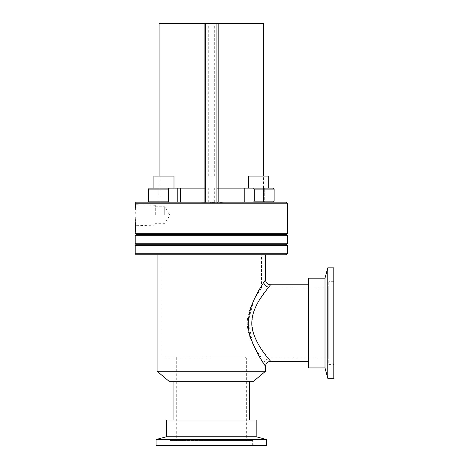 <?xml version="1.0" encoding="UTF-8"?>
<svg xmlns="http://www.w3.org/2000/svg" width="469" height="469" viewBox="0 0 469 469"><rect width="100%" height="100%" fill="white"/><g stroke="black" fill="none" stroke-linecap="round" stroke-linejoin="round"><path stroke-width="0.35" stroke-dasharray="2.35 1.76" d="M286.407 254.784L136.203 254.784M246.348 440.532L169.942 440.532L246.348 440.532L246.348 358.099L245.445 357.196L260.881 357.196C258.583 353.18 245.574 337.346 247.474 319.096C249.954 301.514 261.978 288.236 261.509 288.013C261.983 288.206 249.936 301.579 247.474 319.072C245.574 337.369 258.571 353.157 260.881 357.196L161.102 357.196L245.445 357.196L246.348 358.099L328.781 358.099L328.781 288.013L328.781 358.099M261.509 254.784L211.308 254.784L261.509 254.784L261.509 288.013L328.781 288.013M135.564 207.79L135.893 217.475M135.858 218.413L135.822 219.234M135.699 221.063L135.559 222.669M155.28 215.224L155.28 205.311L155.28 215.224M164.719 215.224L164.719 206.753L164.719 215.224M153.914 188.116L159.097 188.116L149.201 188.116L148.48 189.118L168.359 189.118L169.08 188.116L153.914 188.116L163.951 188.116L153.914 188.116L153.914 176.063L173.993 176.063L163.951 176.063L173.993 176.063L173.993 188.116L163.951 188.116L173.993 188.116M211.308 23.45L208.295 23.45L211.308 23.45M211.308 176.063L208.295 176.063L211.308 176.063M248.623 188.116L268.702 188.116L248.623 188.116L248.623 176.063L268.702 176.063M287.415 233.292L135.201 233.292M287.415 203.177L135.201 203.177M286.407 234.301L136.203 234.301M154.477 234.699L268.133 234.699L154.477 234.699M268.538 234.301L154.078 234.301L268.538 234.301M136.203 234.699L286.407 234.699M287.415 235.708L135.201 235.708M287.415 243.739L135.201 243.739M286.407 244.742L136.203 244.742M287.415 253.776L135.201 253.776M287.415 245.744L135.201 245.744M264.117 364.202L264.885 365.374M265.366 280.022L264.903 280.714M264.123 281.904L263.115 283.464M261.849 285.469L253.729 300.436L248.377 321.066L252.269 342.2L260.465 358.38M261.843 360.638L263.109 362.643M265.524 371.249L157.086 371.249M253.559 381.291L169.051 381.291M308.297 361.312L308.297 284.8L308.297 361.312M166.425 420.048L256.185 420.048M256.185 436.756L166.425 436.756M266.527 439.523L156.083 439.523M266.527 445.55L156.083 445.55M333.799 364.425L333.799 281.687L333.799 364.425L328.781 364.425L328.781 281.687L328.781 364.425M333.799 281.687L328.781 281.687M211.308 440.532L252.674 440.532L211.308 440.532M333.799 267.834L333.799 378.278M327.778 267.834L327.778 378.278M325.005 278.176L325.005 367.936M308.297 367.936L308.297 278.176M211.308 420.048L173.055 420.048L211.308 420.048M270.543 361.312L268.585 358.902M267.946 358.099L258.085 343.818L253.477 333.576L251.783 321.927L254.257 310.302L259.023 300.688L268.59 287.204M268.673 287.104L270.49 284.865M254.257 189.118L274.136 189.118L273.415 188.116L253.536 188.116L254.257 189.118L254.257 201.166L253.536 202.168L286.407 202.168M216.93 188.116L216.93 23.45L216.93 202.168L244.812 202.168L216.93 202.168L216.93 188.116L263.519 188.116L263.519 202.168L263.519 188.116L216.93 188.116L253.536 188.116M264.692 202.168L273.415 202.168L264.692 202.168L264.692 188.116L264.692 202.168M214.462 202.374L210.229 202.374L214.462 202.168M206.284 202.374L197.543 202.168L206.284 202.374M222.113 202.374L217.428 202.374M222.353 202.374L218.97 202.374L222.353 202.168M274.136 189.118L274.136 201.166L254.257 201.166M274.136 201.166L273.415 202.168M214.896 202.168L213.483 202.168L214.896 202.374M253.536 202.168L136.203 202.168M224.798 202.168L222.113 202.168M168.359 189.118L168.359 201.166L148.48 201.166L149.201 202.168L159.097 202.168L159.097 188.116L159.097 202.168L149.201 202.168M168.359 201.166L169.08 202.168L177.798 202.168L169.08 202.168M180.641 202.168L205.686 202.168L180.641 202.168L180.641 188.116L169.08 188.116M218.337 202.168L216.93 202.168L218.337 202.168L218.337 23.45L218.337 202.168L204.279 202.168L218.337 202.168L218.337 23.45L216.93 23.45L218.337 23.45L218.337 202.168M159.097 23.45L205.686 23.45L205.686 202.168L205.686 23.45L204.279 23.45L204.279 202.168L204.279 23.45L218.337 23.45L216.93 23.45L216.93 202.168M204.279 202.168L204.279 23.45L204.279 202.168M216.93 23.45L263.519 23.45M205.686 23.45L204.279 23.45L205.686 23.45L205.686 202.168M180.641 188.116L205.686 188.116M211.308 357.196L260.881 357.196L211.308 357.196M211.308 188.116L208.295 188.116L211.308 188.116M211.308 202.168L208.295 202.168L211.308 202.168M263.807 363.721A5.018 4.584 -35.3 0 1 268.667 359.002M244.812 188.116L244.812 202.168M241.975 202.168L241.975 188.116M177.798 202.168L177.798 188.116M157.918 202.168L157.918 188.116L157.918 202.168M161.102 357.196L161.102 254.784M176.268 357.196L176.268 440.532M155.28 225.132L135.201 225.736M155.28 206.753L164.719 206.753L169.807 215.224L164.719 223.69L155.28 223.69M208.295 176.063L208.295 23.45M169.942 445.55L169.942 440.532M252.674 445.55L252.674 440.532M214.321 176.063L214.321 23.45M263.519 188.116L263.519 176.063M159.097 188.116L159.097 176.063M155.28 205.311L135.201 204.707M208.295 202.168L208.295 188.116M214.321 202.168L214.321 188.116"/><path stroke-width="0.7" d="M135.893 217.475L135.858 218.413M135.822 219.234L135.699 221.063M135.559 222.669L135.201 233.292L287.415 233.292L287.415 203.177L135.201 203.177L136.203 202.168L273.415 202.168L274.136 201.166L254.257 201.166L253.536 202.168M135.928 215.224C135.136 228.784 135.136 228.784 135.928 215.224C135.136 201.664 135.136 201.664 135.928 215.224M173.993 188.116L173.993 176.063L153.914 176.063L153.914 188.116M273.415 202.168L286.407 202.168L287.415 203.177M268.702 176.063L268.702 188.116L268.702 176.063L248.623 176.063L248.623 188.116M274.136 189.118L254.257 189.118L253.536 188.116L273.415 188.116L274.136 189.118L274.136 201.166M135.201 233.292L136.203 234.301L286.407 234.301L287.415 233.292M268.133 234.699L268.538 234.301M154.477 234.699L154.078 234.301M286.407 234.699L136.203 234.699L135.201 235.708L287.415 235.708L286.407 234.699M136.203 244.742L135.201 245.744L287.415 245.744L286.407 244.742L136.203 244.742L135.201 243.739L287.415 243.739L287.415 235.708M287.415 253.776L286.407 254.784L136.203 254.784L135.201 253.776L287.415 253.776L287.415 245.744M263.109 362.643L264.117 364.202M264.885 365.374L265.36 366.084M263.807 363.721C270.519 372.785 257.059 357.032 250.364 336.642C242.584 314.588 258.566 290.387 263.807 282.385L265.366 280.022M264.903 280.714L264.123 281.904M263.115 283.464L261.849 285.469M260.465 358.38L261.843 360.638M265.524 371.249L253.559 381.291L169.051 381.291L157.086 371.249L265.524 371.249L265.524 366.33C265.823 363.282 267.5 361.611 270.543 361.312L270.185 360.872M308.297 284.8L270.543 284.8L268.673 287.104C264.299 293.189 248.377 310.402 252.457 329.707C256.778 347.382 271.059 361.136 270.543 361.312L308.297 361.312M325.005 367.936L325.005 278.176L308.297 278.176L308.297 367.936L325.005 367.936L327.778 378.278L327.778 267.834L325.005 278.176M211.308 436.756L256.185 436.756L256.185 420.048L166.425 420.048L166.425 436.756L211.308 436.756M266.527 439.523L266.527 445.55L156.083 445.55L156.083 439.523L266.527 439.523L256.185 436.756M327.778 378.278L333.799 378.278L333.799 267.834L327.778 267.834M268.585 358.902L267.946 358.099M268.59 287.204L268.673 287.104A5.018 4.584 35.3 0 1 263.807 282.385M270.49 284.865L270.543 284.8C267.5 284.501 265.823 282.83 265.524 279.782L265.524 254.784M254.257 189.118L254.257 201.166M263.519 176.063L263.519 23.45L216.93 23.45L216.93 188.116L253.536 188.116M135.201 203.177L135.564 207.79M149.201 202.168L148.48 201.166L148.48 189.118L148.48 201.166L168.359 201.166L168.359 189.118L169.08 188.116L149.201 188.116L148.48 189.118L168.359 189.118M169.08 202.168L168.359 201.166M216.93 188.116L216.93 202.168M217.428 202.168L224.798 202.168M169.08 188.116L205.686 188.116L205.686 23.45L159.097 23.45L159.097 176.063M205.686 202.168L205.686 188.116M216.93 23.45L205.686 23.45M241.975 188.116L241.975 202.168M244.812 202.168L244.812 188.116M177.798 188.116L177.798 202.168M180.641 202.168L180.641 188.116M286.407 244.742L287.415 243.739M249.561 420.048L249.561 381.291M166.425 436.756L156.083 439.523M173.055 420.048L173.055 381.291M157.086 371.249L157.086 254.784M135.201 253.776L135.201 245.744M135.201 243.739L135.201 235.708"/></g></svg>
